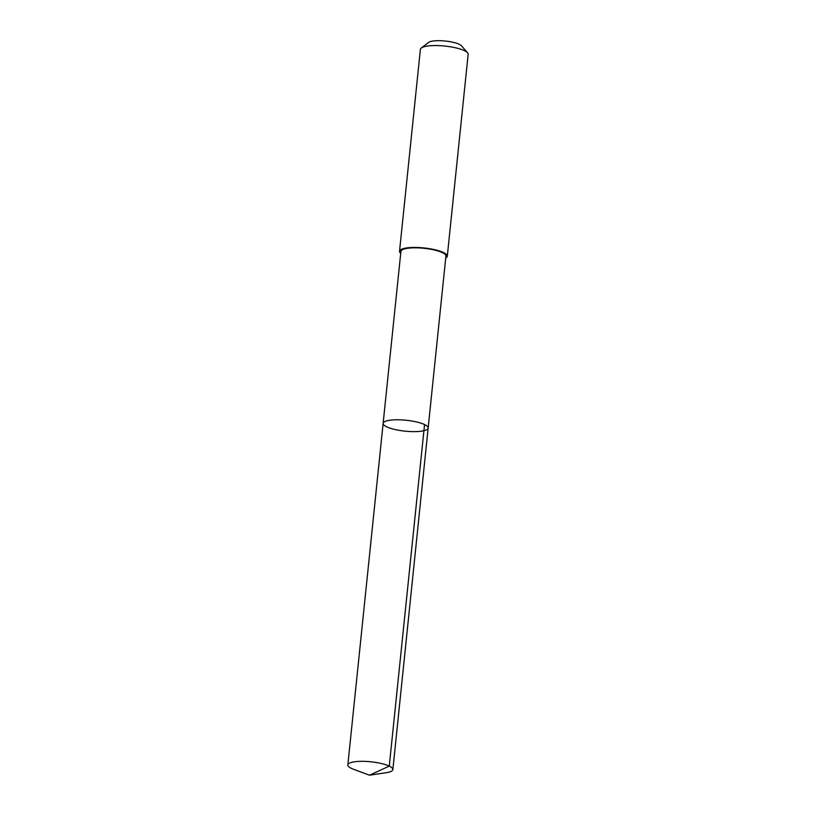 <?xml version="1.0" encoding="UTF-8"?>
<svg xmlns="http://www.w3.org/2000/svg" width="816" height="816" viewBox="0 0 816 816"><rect width="100%" height="100%" fill="white"/><g stroke="black" fill="none" stroke-linecap="round" stroke-linejoin="round"><path stroke-width="1.22" d="M383.132 423.382L400.911 251.41A22.624 5.477 5.9 0 1 417.364 247.85A22.624 5.477 5.9 0 1 442.384 252.613A22.624 5.477 5.9 0 1 445.924 256.061L428.155 428.033A22.624 5.477 -174.1 0 0 406.205 420.26A22.624 5.477 -174.1 0 0 383.132 423.382A22.624 5.477 -174.1 0 0 386.672 426.819A22.624 5.477 -174.1 0 0 411.692 431.593A22.624 5.477 -174.1 0 0 428.155 428.033A22.624 5.477 -174.1 0 0 406.205 420.26A22.624 5.477 -174.1 0 0 383.132 423.382L347.84 764.918A22.634 5.477 5.9 0 1 364.303 761.359A22.634 5.477 5.9 0 1 389.324 766.132A22.634 5.477 5.9 0 1 392.863 769.58A22.634 5.477 5.9 0 1 386.366 772.67L369.526 775.2L353.563 769.284A22.634 5.477 5.9 0 1 351.38 768.366A22.634 5.477 5.9 0 1 347.84 764.918M400.707 253.348A24.011 5.814 5.9 0 1 399.534 251.267A24.011 5.814 5.9 0 1 416.996 247.483A24.011 5.814 5.9 0 1 443.547 252.552A24.011 5.814 5.9 0 1 447.301 256.204A24.011 5.814 5.9 0 1 445.72 257.999M399.534 251.267L420.393 49.368A24.011 5.814 5.9 0 1 421.301 48.011A24.011 5.814 5.9 0 1 440.803 45.727A24.011 5.814 5.9 0 1 464.406 50.653A24.011 5.814 5.9 0 1 467.558 52.785A24.011 5.814 5.9 0 1 468.16 54.305L447.301 256.204M421.301 48.011L428.624 42.422A17.085 4.131 5.9 0 1 442.496 40.8A17.085 4.131 5.9 0 1 459.286 44.309A17.085 4.131 5.9 0 1 461.53 45.829L467.558 52.785M424.555 424.555L389.263 766.102L369.526 775.2M428.155 428.033L392.863 769.58"/></g></svg>
